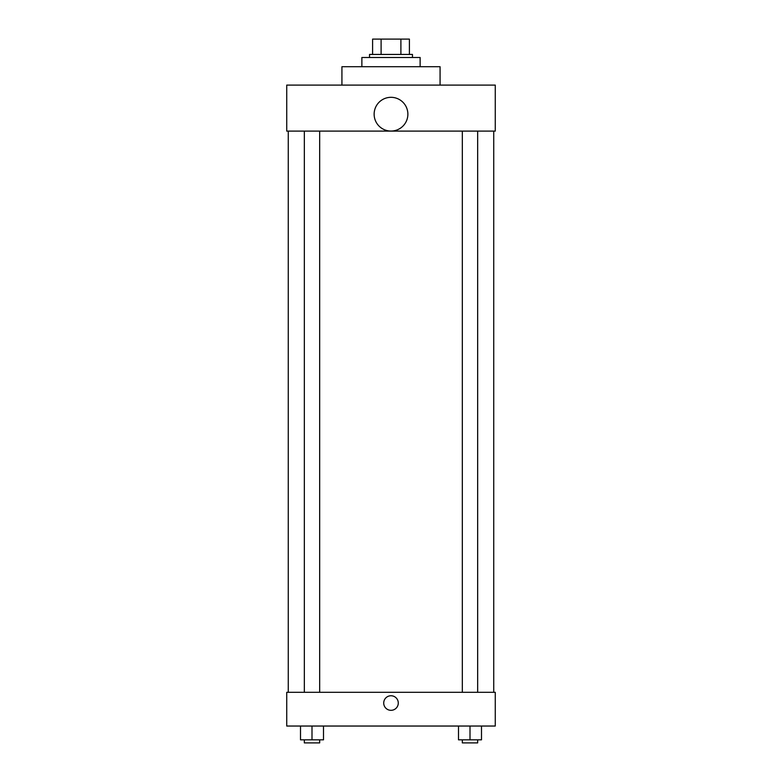 <?xml version="1.0" encoding="UTF-8"?>
<svg xmlns="http://www.w3.org/2000/svg" width="782" height="782" viewBox="0 0 782 782"><rect width="100%" height="100%" fill="white"/><g stroke="black" fill="none" stroke-linecap="round" stroke-linejoin="round"><path stroke-width="1.17" d="M381.108 54.437L381.108 39.1L372.603 39.1L372.603 54.437L372.603 39.1M381.108 39.1L409.397 39.1L409.397 54.437M400.892 54.437L400.892 39.1M369.534 57.497L369.534 54.437L412.466 54.437L412.466 57.497M420.13 66.705L420.13 57.497L361.87 57.497L361.87 66.705M440.07 85.101L440.07 66.705L341.93 66.705L341.93 85.101M286.73 85.101L495.27 85.101L495.27 131.102L286.73 131.102L286.73 85.101M374.138 114.182A16.862 16.862 0 0 0 399.436 128.795A16.862 16.862 0 0 0 399.436 99.578A16.862 16.862 0 0 0 374.138 114.182M288.265 692.305L288.265 131.102M462.328 131.102L462.328 692.305M304.335 692.305L304.335 131.102M286.73 692.305L495.27 692.305L495.27 726.038L286.73 726.038L286.73 692.305M391 710.32A7.282 7.282 0 0 1 384.695 699.391A7.282 7.282 0 0 1 397.305 699.391A7.282 7.282 0 0 1 391 710.32M458.496 726.038L458.496 739.831L481.497 739.831L481.497 726.038L481.497 739.831M470.002 739.831L470.002 726.038M477.665 739.831L477.665 742.9L462.328 742.9L462.328 739.831M300.503 726.038L300.503 739.831L323.504 739.831L323.504 726.038L323.504 739.831M311.998 739.831L311.998 726.038M319.672 739.831L319.672 742.9L304.335 742.9L304.335 739.831M493.735 692.305L493.735 131.102M477.665 131.102L477.665 692.305M319.672 692.305L319.672 131.102"/></g></svg>

